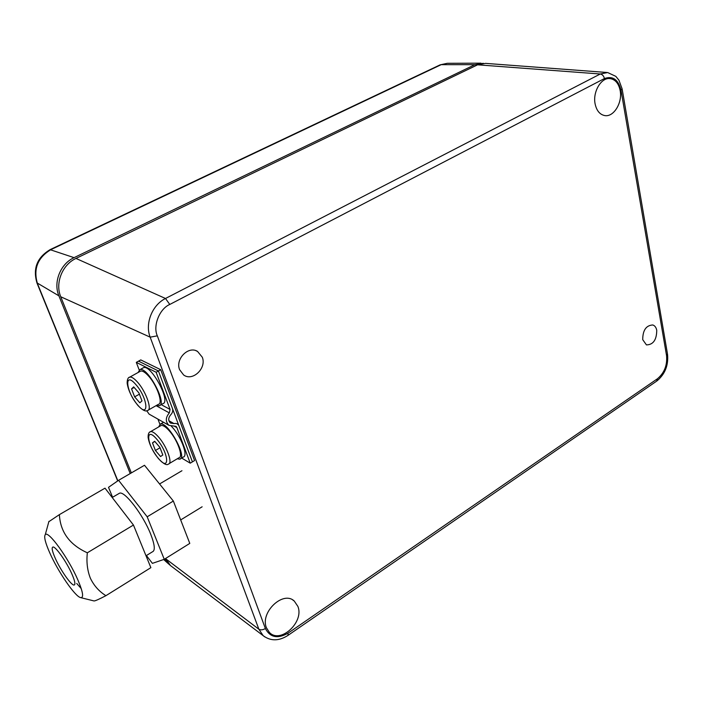 <?xml version="1.0" encoding="UTF-8"?>
<svg xmlns="http://www.w3.org/2000/svg" width="703" height="703" viewBox="0 0 703 703"><rect width="100%" height="100%" fill="white"/><g stroke="black" fill="none" stroke-linecap="round" stroke-linejoin="round"><path stroke-width="1.05" d="M642.718 339.654L646.444 344.901C653.201 344.769 656.637 339.909 656.743 330.348C656.189 327.466 654.871 325.674 652.806 324.971C646.119 325.348 642.762 330.243 642.718 339.654M266.446 627.797L269.381 632.401C280.312 644.291 304.399 622.041 297.887 606.417L294.285 601.074C283.212 590.239 259.802 612.436 266.446 627.797M595.107 103.859C596.583 110.687 599.808 114.598 604.791 115.582C613.693 117.296 622.603 102.743 620.16 90.582C618.675 83.367 615.257 79.369 609.905 78.578C601.135 77.418 592.594 91.952 595.107 103.859M179.599 369.681L183.58 374.927C192.569 381.817 206.823 368.214 202.297 357.221L197.525 351.403C188.466 345.542 175.109 359.048 179.599 369.681M131.347 472.899L60.757 296.763L150.17 337.159L258.862 629.22L165.785 558.823L170.486 565.581L172.516 567.119M75.977 258.432L477.583 64.817L600.274 74L165.504 298.485L75.977 258.432C62.268 264.662 54.931 283.151 60.757 296.763M606.689 72.462L485.58 63.375L477.583 64.817M117.858 480.808L37.444 283.564C33.173 268.924 37.672 257.606 50.932 249.609L441.194 64.667L474.877 64.685L483.321 63.305M36.881 282.808L58.903 295.849L130.222 473.55M170.091 565.221L167.191 562.69L164.651 559.061M474.877 64.685L74.061 257.649L50.054 249.653M58.903 295.849C53.077 282.272 60.396 263.845 74.061 257.649M623.693 98.086L665.627 343.117M49.799 552.927C45.291 542.742 43.788 536.644 45.282 534.631C48.155 530.124 68.437 558.033 77.813 579.799C83.095 592.19 83.991 598.121 80.52 597.585C74.931 596.372 58.041 571.662 49.799 552.927M59.386 514.631L105.002 488.172L133.456 525.044L150.873 567.655L105.916 595.678C99.167 591.513 93.991 585.713 90.406 578.297C87.348 570.528 86.32 562.031 87.339 552.795C69.65 544.772 60.326 532.048 59.386 514.631L48.85 521.679M55.185 558.094C60.432 570.098 71.469 585.836 74.158 585.028C75.616 584.545 74.896 580.942 71.987 574.21C66.706 562.013 55.44 546.055 52.892 547.031C51.442 547.602 52.207 551.284 55.185 558.094M133.456 525.044L87.339 552.795M76.732 583.455L81.232 588.596M80.792 597.655L94 600.942C95.01 601.056 98.982 599.299 105.916 595.678M146.022 555.774L152.402 551.837C155.363 550.695 154.809 544.834 150.732 534.271C143.227 514.974 124.756 490.843 119.572 493.181L118.596 493.752M146.409 555.537L152.402 563.358L164.256 559.316L147.182 516.793L118.579 480.307L108.508 487.337L112.603 497.258M147.182 516.793L173.351 501.046L189.784 543.401L164.256 559.316M173.351 501.046L144.493 465.272L118.579 480.307M181.62 458.013L190.232 463.172L192.411 461.862L158.43 370.982L138.544 361.14L140.785 359.91L160.723 369.716L158.43 370.982L138.544 361.14L136.294 362.37L139.212 370.006M168.878 420.719L174.028 423.593C176.383 423.074 178.044 423.883 179.01 426.018L192.411 461.862L194.582 460.553L160.723 369.716M190.232 463.172L176.892 427.609L174.221 426.123M176.892 427.609L176.049 426.352L168.984 425.359L149.115 414.137L146.742 410.763M170.056 409.436L161.154 404.62L170.073 409.427L169.326 412.907C165.451 417.573 165.337 421.721 168.984 425.359M170.073 409.427L156.136 372.256L136.294 362.37M156.136 372.256L158.43 370.982L172.437 408.425C173.131 410.754 172.56 412.881 170.724 414.788C168.131 417.907 168.061 420.675 170.504 423.101L174.028 423.593M150.029 414.656L149.115 414.137M157.938 419.12L159.915 424.304M148.324 410.069L158.403 404.33C163.395 403.645 157.033 385.218 148.5 375.973C145.161 372.291 142.542 370.666 140.662 371.079L139.932 371.483M139.396 394.172L134.642 396.844L139.827 402.819L141.98 400.886L138.895 392.872L133.667 386.87L131.566 388.9L134.176 387.45M134.642 396.844L131.566 388.9M156.602 405.359L159.177 405.745C167.806 404.445 147.507 366.333 139.915 369.646L138.087 372.502M160.02 405.271L162.762 403.707C171.453 402.362 151.189 364.303 143.535 367.651L142.744 368.091M177.235 458.787L179.696 459.164C188.026 457.917 167.63 420.921 160.363 424.111L158.65 426.923M180.557 458.646L183.175 457.082C188.685 456.361 180.794 435.579 171.391 426.317M169.186 463.602L178.922 457.785C183.615 457.135 177.525 439.964 169.247 430.781C165.75 426.853 163.034 425.095 161.11 425.5L160.363 425.93M162.815 455.008L160.565 456.537L155.416 450.482L152.472 442.881L154.669 441.264L159.871 447.345L162.815 455.008M160.029 447.767L155.416 450.482M154.862 441.484L152.472 442.881M170.486 565.581L263.168 635.661C270.646 641.277 278.933 641.18 288.037 635.363L288.072 633.148C277.676 639.053 270.11 637.507 265.374 628.517C262.843 630.02 260.664 630.257 258.862 629.22L263.168 635.661L264.75 636.892M169.783 304.452L165.504 298.485C152.173 304.988 144.774 323.644 150.17 337.159L157.331 335.841C152.683 325.999 159.537 308.722 169.783 304.452L604.431 78.569C612.726 75.608 618.253 79.465 620.995 90.142L666.567 355.692L667.463 353.873L622.155 89.114M620.995 90.142L622.093 88.763L618.912 80.151L615.819 76.355L607.629 72.532L600.274 74C602.374 74.404 603.763 75.924 604.431 78.569M265.374 628.517L157.331 335.841M288.256 635.204L656.584 381.184L657.49 378.724L288.072 633.148M666.567 355.692C667.375 365.252 664.353 372.924 657.49 378.724M439.753 65.036L447.24 63.305L481.019 63.165M169.326 412.907L156.075 405.657M137.48 382.089C145.978 391.413 152.463 409.884 147.577 410.499C145.591 411.861 142.349 410.148 137.823 405.367C131.751 397.617 128.192 390.209 127.155 383.144C127.164 379.479 128.016 377.467 129.721 377.107C131.566 376.711 134.15 378.372 137.48 382.089M137.726 405.051C149.677 419.445 147.92 398.012 135.767 384.471C123.675 370.332 126.03 392.046 137.726 405.051M128.904 377.608L140.662 371.079M158.562 437.02C166.813 446.282 173.017 463.488 168.412 464.068C166.734 465.667 163.412 463.857 158.447 458.611C152.481 450.895 149.036 443.778 148.105 437.257C148.087 433.944 148.895 432.073 150.512 431.642C152.393 431.264 155.073 433.057 158.562 437.02M158.36 458.338C170.214 472.838 168.957 453.066 156.874 439.313C144.871 425.025 146.734 445.122 158.36 458.338M149.686 432.169L161.11 425.5M195.9 350.665L197.525 351.403M609.36 78.56L609.905 78.578M667.551 354.391C668.553 365.323 665.029 374.163 656.989 380.903M292.791 600.01L294.285 601.074M163.685 559.509L167.191 562.69M447.24 63.305L440.113 64.861L50.256 249.565C37.031 257.403 32.628 268.625 37.048 283.221L117.673 480.94M45.282 534.631L48.938 521.345M202.139 506.793L180.68 519.921M74.659 584.72L74.158 585.028M181.954 470.729L159.572 483.963M119.572 493.181L112.199 497.496M143.535 367.651L139.915 369.646M163.527 422.275L160.363 424.111"/></g></svg>
